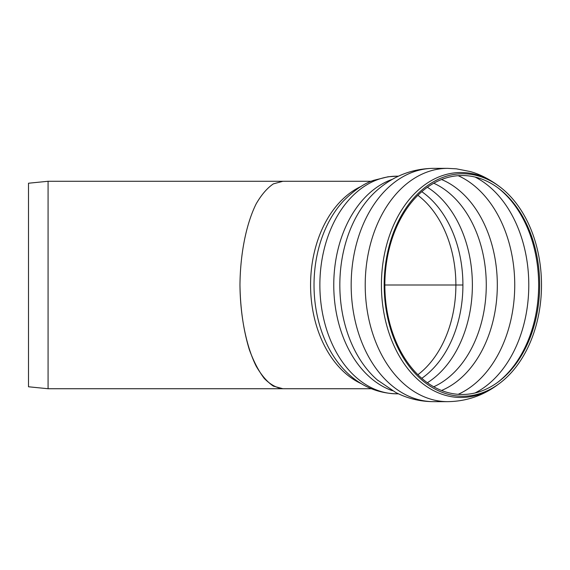 <?xml version="1.0" encoding="UTF-8"?>
<svg xmlns="http://www.w3.org/2000/svg" width="570" height="570" viewBox="0 0 570 570"><rect width="100%" height="100%" fill="white"/><g stroke="black" fill="none" stroke-linecap="round" stroke-linejoin="round"><path stroke-width="0.85" d="M441.543 179.522A109.967 77.755 -90 0 1 497.318 285A109.967 77.755 -90 0 1 441.543 390.478M458.173 175.681A114.691 81.097 -90 0 1 514.739 285A114.691 81.097 -90 0 1 458.173 394.319M539.662 285A109.468 77.406 -90 0 1 498.351 381.843A109.468 77.406 -90 0 1 384.85 285A109.468 77.406 -90 0 1 498.351 188.164A109.468 77.406 -90 0 1 539.662 285M541.5 285A111.243 78.66 -90 0 1 499.52 383.411A111.243 78.66 -90 0 1 384.18 285A111.243 78.66 -90 0 1 499.52 186.59A111.243 78.66 -90 0 1 541.5 285M447.692 401.651L433.649 401.651A116.643 82.479 -90 0 1 351.17 285A116.643 82.479 -90 0 1 433.649 168.357L447.692 168.357A116.643 82.479 -90 0 0 365.213 285A116.643 82.479 -90 0 0 447.692 401.651C466.224 401.415 483.011 395.701 498.038 384.515A112.49 79.544 -90 0 1 383.738 312.018A112.49 79.544 -90 0 1 460.952 172.511A112.49 79.544 -90 0 1 498.038 185.492C488.54 178.631 479.22 173.971 470.079 171.513L456.363 168.827L447.692 168.357M378.252 380.76A111.549 78.881 -90 0 1 377.226 379.876A111.549 78.881 -90 0 1 377.226 190.123C393.435 175.988 412.131 168.727 433.314 168.35L434.54 168.364M371.334 388.733L48.072 388.733L48.072 181.274L282.927 181.274L273.372 183.875C267.138 188.114 261.395 194.79 256.144 203.903C246.204 223.903 240.248 253.778 239.963 285C240.34 308.876 243.468 330.436 249.339 349.674C253.621 361.387 258.602 370.977 264.288 378.459C270.251 384.522 276.464 387.942 282.927 388.733L273.372 386.132C267.138 381.893 261.395 375.217 256.144 366.097C246.204 346.097 240.248 316.222 239.963 285C240.248 253.778 246.204 223.903 256.144 203.903C261.395 194.79 267.138 188.114 273.372 183.875L282.927 181.274L371.334 181.274M48.072 388.733L28.5 386.774L28.5 183.227L48.072 181.274M384.85 285L462.84 285M361.33 383.688A103.726 73.345 -90 0 1 310.572 285A103.726 73.345 -90 0 1 361.337 186.312M343.575 369.153L343.511 369.082A105.614 74.677 -90 0 1 343.511 200.918A105.614 74.677 -90 0 1 344.002 200.391M421.786 191.684A103.939 73.494 -90 0 1 462.911 285A103.939 73.494 -90 0 1 421.786 378.316M417.896 195.289A101.773 71.963 -90 0 1 455.886 285A101.773 71.963 -90 0 1 417.896 374.718M427.379 187.273A106.861 75.561 -90 0 1 472.38 285A106.861 75.561 -90 0 1 427.379 382.734M433.742 183.227A106.861 75.561 -90 0 1 486.274 285A106.861 75.561 -90 0 1 433.742 386.774M475.059 177.042A114.691 81.097 -90 0 1 528.789 285A114.691 81.097 -90 0 1 475.059 392.965M497.61 187.615A110.715 78.29 -90 0 1 538.65 285A110.715 78.29 -90 0 1 497.61 382.385M392.452 390.714A108.82 76.943 -90 0 1 333.764 285A108.82 76.943 -90 0 1 392.452 179.293M398.473 393.82L396.82 393.82A108.82 76.943 -90 0 1 319.87 285A108.82 76.943 -90 0 1 396.82 176.187L398.473 176.187M499.52 186.59L498.038 185.492M499.52 383.411L498.038 384.515M377.226 379.876L395.701 392.459C407.928 398.715 420.874 401.772 434.54 401.643M343.511 369.082C358.459 385.085 376.228 393.336 396.82 393.82M343.511 200.918C354.397 190.01 364.543 183.127 373.941 180.263L388.028 176.778L396.82 176.187"/></g></svg>
